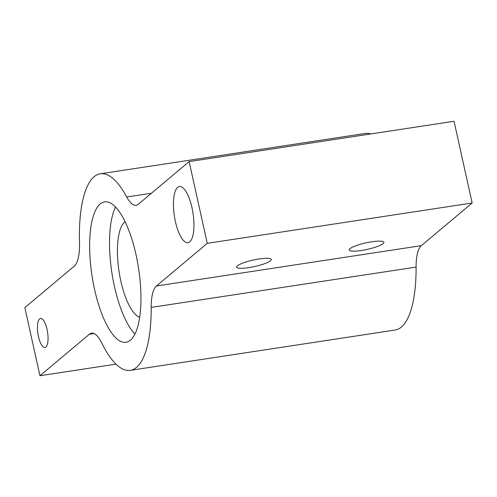 <?xml version="1.0" encoding="UTF-8"?>
<svg xmlns="http://www.w3.org/2000/svg" width="497" height="497" viewBox="0 0 497 497"><rect width="100%" height="100%" fill="white"/><g stroke="black" fill="none" stroke-linecap="round" stroke-linejoin="round"><path stroke-width="0.75" d="M126.716 197.005A35.504 11.785 81.3 0 0 136.141 205.298A35.504 11.785 81.3 0 0 138.346 204.248L189.14 161.6L207.255 243.331L156.468 285.98A35.504 11.785 81.3 0 0 151.194 307.407A99.419 33.007 81.3 0 1 130.264 370.358A99.419 33.007 81.3 0 1 101.755 342.967A35.504 11.785 81.3 0 0 91.572 333.189A35.504 11.785 81.3 0 0 89.367 334.239L39.946 375.726L24.85 307.624L74.27 266.131A35.504 11.785 81.3 0 0 79.501 242.598A99.419 33.007 81.3 0 1 100.332 173.782A99.419 33.007 81.3 0 1 126.716 197.005L151.461 193.24M39.946 375.726L115.975 364.152M43.444 347.055A14.68 4.871 81.3 0 1 37.666 331.53A14.68 4.871 81.3 0 1 40.555 318.465A14.68 4.871 81.3 0 1 42.077 318.894A14.68 4.871 81.3 0 1 47.855 334.419A14.68 4.871 81.3 0 1 44.972 347.484A14.68 4.871 81.3 0 1 43.444 347.055M189.73 241.89A28.404 9.431 81.3 0 1 187.965 242.729A28.404 9.431 81.3 0 1 174.838 218.86A28.404 9.431 81.3 0 1 177.653 187.406A28.404 9.431 81.3 0 1 179.417 186.568A28.404 9.431 81.3 0 1 192.544 210.436A28.404 9.431 81.3 0 1 189.73 241.89M118.615 340.184A71.015 23.576 81.3 0 1 90.653 265.075A71.015 23.576 81.3 0 1 104.612 201.863A71.015 23.576 81.3 0 1 111.987 203.956A71.015 23.576 81.3 0 1 139.943 279.065A71.015 23.576 81.3 0 1 125.99 342.278A71.015 23.576 81.3 0 1 118.615 340.184M134.904 334.071A71.015 23.576 81.3 0 1 111.856 272.592A71.015 23.576 81.3 0 1 115.565 207.05M139.645 317.297A49.122 16.308 81.3 0 1 137.458 316.16A49.122 16.308 81.3 0 1 118.609 268.448A49.122 16.308 81.3 0 1 125.082 221.65M236.957 267.585A17.755 3.324 167.5 0 0 256.03 266.218A17.755 3.324 167.5 0 0 271.306 259.44A17.755 3.324 167.5 0 0 270.983 258.987A17.755 3.324 167.5 0 0 251.911 260.353A17.755 3.324 167.5 0 0 236.64 267.125A17.755 3.324 167.5 0 0 236.957 267.585M349.534 250.445A17.755 3.324 167.5 0 0 368.612 249.078A17.755 3.324 167.5 0 0 383.883 242.3A17.755 3.324 167.5 0 0 383.56 241.846A17.755 3.324 167.5 0 0 364.487 243.207A17.755 3.324 167.5 0 0 349.217 249.985A17.755 3.324 167.5 0 0 349.534 250.445M151.194 307.407L416.088 267.082A99.419 33.007 81.3 0 1 395.158 330.027L130.264 370.358M416.088 267.082A35.504 11.785 81.3 0 1 421.357 245.648L472.15 203L207.255 243.331M189.14 161.6L454.034 121.274L472.15 203M100.332 173.782L365.227 133.451A99.419 33.007 81.3 0 1 370.737 133.954M89.367 334.239L93.989 333.53M156.468 285.98L421.357 245.648"/></g></svg>
